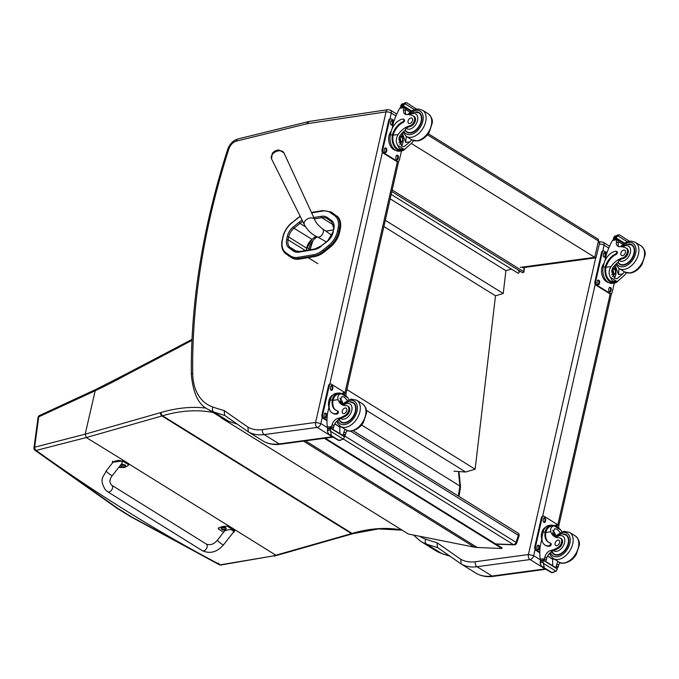 <?xml version="1.0" encoding="UTF-8"?>
<svg xmlns="http://www.w3.org/2000/svg" width="679" height="679" viewBox="0 0 679 679"><rect width="100%" height="100%" fill="white"/><g stroke="black" fill="none" stroke-linecap="round" stroke-linejoin="round"><path stroke-width="1.02" d="M107.333 491.494A3.853 2.495 -58.1 0 0 107.655 491.757A3.853 2.495 -58.1 0 0 111.806 489.805A3.853 2.495 -58.1 0 0 111.721 485.213L206.34 544.091A3.853 2.495 -58.1 0 1 206.424 548.683A3.853 2.495 -58.1 0 1 202.274 550.635C209.947 554.132 217.025 552.214 223.484 544.881A3.853 0.484 -141.9 0 1 220.157 542.886A3.853 0.484 -141.9 0 1 217.424 540.128L224.52 531.063C229.477 528.907 232.524 529.179 233.661 531.886L223.484 544.881M223.612 532.234L218.273 528.907A10.584 4.685 7.1 0 1 227.457 526.293L233.686 530.172L234.527 531.453L232.77 533.023M401.858 530.002A181.751 117.603 -58.2 0 0 352.112 533.439A102.673 66.432 121.8 0 1 351.476 533.626L275.861 555.21L227.601 525.156A10.584 4.685 -172.9 0 0 227.423 525.147L128.806 463.927M227.457 526.293L227.601 525.156M218.273 528.907L218.417 527.77M112.043 485.477A3.853 2.495 -58.1 0 0 111.721 485.213C109.192 482.625 109.378 479.442 112.264 475.673A3.853 0.484 38.1 0 1 110.015 474.485A3.853 0.484 38.1 0 1 106.747 471.752A3.853 0.484 38.1 0 1 106.204 470.92C103.632 477.048 98.676 478.5 105.466 489.975L107.655 491.757A3.853 2.495 -58.1 0 0 111.628 490.068A3.853 2.495 -58.1 0 0 112.043 485.477M112.536 462.84L112.434 462.289L122.466 460.965L128.687 464.835A10.584 4.685 7.1 0 1 125.437 466.889M122.407 467.424A10.584 4.685 7.1 0 1 119.504 467.449L118.969 467.118M112.264 475.673L122.441 462.679C121.303 459.972 118.256 459.7 113.3 461.864L106.204 470.92M128.687 464.835L128.832 463.698L86.318 437.556L85.189 434.161L95.187 390.748A588.515 380.8 -58.2 0 0 126.37 374.859L126.812 373.637L177.244 347.19A2.563 1.316 62.3 0 0 176.769 348.437A105.237 68.095 -58.2 0 0 178.271 347.631A637.411 412.45 121.8 0 1 191.936 340.4M221.21 528.024A2.529 1.12 7.1 0 1 221.193 527.812A2.529 1.12 7.1 0 1 223.832 527.014A2.529 1.12 7.1 0 1 226.2 528.432A2.529 1.12 7.1 0 1 226.132 528.635M221.787 529.281A2.436 1.078 7.1 0 1 221.396 528.966L221.396 528.966A2.436 1.078 7.1 0 1 223.747 527.693A2.436 1.078 7.1 0 1 225.717 529.501L226.149 528.856A2.529 1.12 -172.9 0 0 223.781 527.439A2.529 1.12 -172.9 0 0 221.142 528.237A2.529 1.12 -172.9 0 0 221.201 528.559M224.639 529.238A1.341 0.594 -172.9 0 0 224.435 529.111A3.285 1.995 127.1 0 1 223.9 529.433L223.204 529.34A3.285 1.91 -111.1 0 1 222.788 528.89A1.341 0.594 -172.9 0 0 222.551 528.958A3.285 2.147 79.7 0 0 222.933 529.416L222.882 529.722A3.285 1.986 126.8 0 1 222.423 529.688A1.341 0.594 -172.9 0 0 222.627 529.815A3.285 2.249 -63.6 0 0 223.111 529.866L223.807 529.959A3.285 2.164 79.4 0 0 224.274 530.036A1.341 0.594 -172.9 0 0 224.511 529.968A3.285 1.893 -110.8 0 1 224.078 529.883L224.138 529.578A3.285 2.232 -63.9 0 0 224.639 529.238L224.571 529.23A1.248 0.552 7.1 0 0 224.409 529.128M222.992 529.128L222.882 529.722M224.078 529.883L224.155 529.297M120.777 465.531A2.529 1.12 7.1 0 1 120.76 465.319A2.529 1.12 7.1 0 1 123.408 464.521A2.529 1.12 7.1 0 1 125.776 465.938A2.529 1.12 7.1 0 1 125.7 466.142M121.354 466.787A2.436 1.078 7.1 0 1 120.972 466.481L120.972 466.481A2.436 1.078 7.1 0 1 123.323 465.2A2.436 1.078 7.1 0 1 125.284 467.016L125.725 466.363A2.529 1.12 -172.9 0 0 123.349 464.945A2.529 1.12 -172.9 0 0 120.709 465.743A2.529 1.12 -172.9 0 0 120.769 466.066M124.206 466.753A1.341 0.594 -172.9 0 0 124.002 466.617A3.285 1.995 127.1 0 1 123.468 466.94L122.772 466.846A3.285 1.91 -111.1 0 1 122.356 466.405A1.341 0.594 -172.9 0 0 122.118 466.473A3.285 2.147 79.7 0 0 122.5 466.923L122.449 467.228A3.285 1.986 126.8 0 1 121.991 467.194A1.341 0.594 -172.9 0 0 122.203 467.322A3.285 2.249 -63.6 0 0 122.687 467.381L123.383 467.475A3.285 2.164 79.4 0 0 123.841 467.542A1.341 0.594 -172.9 0 0 124.087 467.475A3.285 1.893 -110.8 0 1 123.654 467.39L123.705 467.084A3.285 2.232 -63.9 0 0 124.206 466.753L124.138 466.736A1.248 0.552 7.1 0 0 123.977 466.634L124.155 466.753M122.559 466.634L122.449 467.228M123.654 467.39L123.722 466.804M39.654 415.463A2.563 1.723 66.7 0 0 39.577 415.489A2.563 1.723 66.7 0 0 38.728 416.838L95.459 390.654M458.979 496.451L460.523 487.004L459.929 486.045L458.291 496.026M273.187 555.94L220.369 564.826A2.563 1.528 85.1 0 0 220.998 564.987L273.187 555.94A647.062 417.712 121.7 0 0 275.861 555.21L276.854 555.397L353.105 533.626L378.449 528.924L402.095 530.146M218.63 563.086A2.563 1.613 -64.4 0 0 219.334 564.767A2.563 1.613 -64.4 0 0 219.342 564.767A2.563 1.613 -64.4 0 0 220.038 564.852L131.429 516.821A2200.155 1361.132 -106.2 0 1 117.306 508.053L36.097 450.44A2200.834 1361.548 73.8 0 0 220.369 564.826A515.819 400.669 61.8 0 1 220.038 564.852A2.563 1.528 85.3 0 0 220.658 565.013A2.563 1.528 85.3 0 0 220.828 564.987M38.049 417.534A2.563 1.18 7.7 0 1 38.049 417.509A2.563 1.18 7.7 0 1 38.049 417.5A2.563 1.18 7.7 0 1 38.728 416.838L34.646 447.215A2.563 1.884 77.1 0 0 35.868 450.491A2.563 1.698 128.3 0 1 34.909 450.245A2.563 1.698 128.3 0 1 34.901 450.245M85.206 434.153L34.646 447.215A2.563 1.18 -172.3 0 0 33.95 447.885A2.563 1.18 -172.3 0 0 33.95 447.894A2.563 2.563 0 0 0 34.909 450.245L116.474 507.892A2.563 1.664 122.2 0 1 116.474 507.892A2.563 1.664 122.2 0 1 116.44 507.867M34.867 447.164A2.563 1.884 76.9 0 0 36.097 450.44L86.318 437.556M95.187 390.748L96.927 388.948M361.525 424.961L459.929 486.045L458.546 472.533M350.517 431.089L518.391 535.315A2.563 0.679 18.5 0 1 519.036 536.054A2.563 2.563 0 0 0 517.95 533.057A2.563 1.664 121.8 0 1 518.391 535.315L516.04 542.36A2.563 1.664 121.8 0 1 513.46 544.634A2.563 1.833 92.2 0 0 514.147 544.855L514.147 544.855A2.563 2.563 0 0 0 516.677 543.098L516.677 543.098A2.563 0.679 -161.5 0 0 516.04 542.36L344.406 435.808M511.431 269.071L505.914 270.7L503.232 293.515L495.492 295.806L475.13 469.214L465.658 472.007L453.903 471.184M518.077 269.945L519.384 272.016L518.383 273.391L391.163 194.406M517.525 269.605L391.808 191.554L522.507 272.703L523.484 272.415A1.273 0.569 6.7 0 0 523.925 272.05A1.273 0.569 6.7 0 0 523.619 271.617L392.165 190.001M346.893 389.602L475.13 469.214M505.914 270.7L390.162 198.837M503.232 293.515L385.29 220.293M495.492 295.806L383.881 226.514M599.532 243.328L597.927 239.042A2.563 1.664 121.8 0 1 598.454 240.969L594.745 257.324L411.466 143.541M427.43 134.79L598.454 240.969L599.54 243.328L596.018 257.799L594.745 257.324L520.394 267.356M221.753 417.831L221.057 417.398M220.938 417.695L408.308 534L474.341 547.155L303.521 441.121M324.35 438.311L501.866 548.505L502.07 547.919L325.283 438.184M501.866 548.505L477.244 547.478A41.071 26.574 121.8 0 1 474.341 547.155M299.558 259.081L314.674 256.552L313.774 255.991L298.658 258.521L299.558 259.081A23.417 15.15 121.8 0 1 291.571 257.731L290.671 257.171A23.417 15.15 -58.2 0 0 298.658 258.521A0.925 0.611 80.5 0 1 298.234 257.316A22.492 14.556 121.8 0 1 290.069 255.686L285.698 252.571A17.357 11.229 121.8 0 1 282.413 240.222L282.999 237.387A17.365 11.237 121.8 0 1 291.783 223.018L297.75 218.205A22.492 14.556 121.8 0 1 300.245 216.414M339.712 231.836L340.289 229.001L339.398 228.441L338.813 231.284L339.712 231.836A18.282 11.832 121.8 0 1 330.469 246.969L329.57 246.409A18.282 11.832 -58.2 0 0 338.813 231.284L337.531 231.021A17.357 11.229 121.8 0 1 328.755 245.391L322.788 250.203A22.492 14.556 121.8 0 1 313.35 254.778L298.234 257.316M322.788 250.203L324.503 251.782L330.469 246.969M338.117 228.186L339.398 228.441A18.282 11.832 -58.2 0 0 335.961 215.455L331.649 212.357A0.925 0.704 125.7 0 0 330.537 212.756L334.857 215.854A17.357 11.229 121.8 0 1 338.117 228.186L337.531 231.021M336.86 216.015A18.282 11.832 121.8 0 1 340.289 229.001M334.857 215.854A0.925 0.704 125.7 0 1 335.961 215.455L331.649 212.357A23.426 15.159 -58.2 0 0 331.097 211.984L331.989 212.544A23.426 15.159 121.8 0 1 332.54 212.909M324.503 251.782A23.417 15.15 121.8 0 1 314.674 256.552M279.256 150.067A6.238 4.142 154.4 0 0 272.279 153.412L271.541 158.861A6.892 4.566 -25.6 0 1 275.759 151.723A6.892 4.566 -25.6 0 1 283.966 152.902L279.256 150.067A8.343 8.343 0 0 0 272.279 153.412M306.916 247.58L308.937 248.828A12.893 8.343 121.8 0 1 315.446 238.159L314.462 237.548M317.135 236.801L315.446 238.159M308.937 248.828L308.699 249.982M332.226 436.767L279.213 443.922A51.332 33.22 121.8 0 1 263.367 441.18L263.511 441.265M263.367 441.18L248.336 431.852A51.332 33.22 -58.2 0 0 264.19 434.585L317.237 427.43A3.853 2.495 -58.2 0 0 320.853 423.543L315.557 422.44A3.802 2.555 82.3 0 0 317.237 427.43L329.094 434.798M315.557 422.44L262.51 429.603A47.538 30.759 121.8 0 1 247.886 427.099L224.155 410.566L224.664 415.37L248.141 431.717M247.886 427.099L248.336 431.852M545.059 568.892L492.046 576.047A51.332 33.22 121.8 0 1 476.191 573.314L476.335 573.39M476.191 573.314L461.16 563.977A51.332 33.22 -58.2 0 0 477.014 566.719A3.802 2.555 -97.7 0 1 475.334 561.728A47.538 30.759 121.8 0 1 460.71 559.233L461.16 563.977M460.71 559.233L436.979 542.699L437.488 547.495L460.965 563.842M545.695 569.291L493.336 576.352A3.802 2.555 82.3 0 1 492.046 576.047L477.014 566.719L530.061 559.555A3.853 2.495 -58.2 0 0 533.677 555.677L528.432 554.522L475.334 561.728M347.563 406.008L348.429 406.543A5.661 3.658 121.8 0 1 349.507 411.135A5.661 3.658 121.8 0 1 345.806 415.981L344.94 415.438A5.661 3.658 121.8 0 0 348.641 410.591A5.661 3.658 121.8 0 0 347.563 406.008A5.661 3.658 121.8 0 0 346.129 405.635A17.892 11.577 121.8 0 1 341.605 404.455A17.892 11.577 121.8 0 1 338.04 399.651C337.302 396.4 338.388 394.423 341.299 393.718L345.569 395.594L348.004 397.886L341.299 393.718M348.004 397.886L348.913 399.642M342.581 404.964A17.892 11.577 121.8 0 1 339.899 400.805L341.91 396.536L344.423 397.173L347.241 400.338M335.833 410.209A14.548 9.413 121.8 0 1 333.024 400.33L333.211 399.532L332.506 399.099A11.645 7.834 -97.7 0 1 338.286 393.039L336.207 393.319A11.645 7.834 82.3 0 0 330.223 400.177L329.485 403.419A12.595 8.148 -58.2 0 0 332.082 412.874A12.595 8.148 -58.2 0 0 336.122 413.638A1.613 1.044 -58.2 0 0 337.522 412.374A1.613 1.044 -58.2 0 0 337.31 410.803A1.613 1.044 -58.2 0 0 337.123 410.719A14.548 9.413 -58.2 0 1 335.477 410.006A14.548 9.413 -58.2 0 1 332.32 399.889L330.223 400.177M332.506 399.099L332.32 399.889M338.286 393.039A11.645 7.834 -97.7 0 1 341.724 393.684M327.855 428.093L327.38 427.099A54.566 35.308 121.8 0 1 327.456 413.715L329.128 406.322M347.071 430.401A6.603 4.269 -58.2 0 0 345.823 433.151A36.377 23.536 -58.2 0 0 345.356 435.018A1.282 0.832 -96.2 0 1 345.339 435.078L343.404 435.791M345.339 435.078L343.472 433.923A1.214 0.781 121.8 0 1 342.352 435.146M340.578 440.348L338.651 440.476L343.319 439.152L330.605 431.25L330.249 428.907A4.32 2.801 121.8 0 1 330.537 428.203L344.499 436.869L330.537 428.203M330.495 427.778L327.456 428.61A4.32 2.801 121.8 0 1 327.431 429.289L327.422 431.683L329.179 434.857L331.276 434.577L330.537 435.434L329.179 434.857L338.651 440.476L330.537 435.434M330.605 431.25L331.276 434.577M340.204 440.399L338.651 440.476M333.211 399.532A10.567 7.104 -97.7 0 1 338.431 394.109L341.333 393.718M337.828 411.151A1.613 1.044 121.8 0 1 338.006 411.236A1.613 1.044 121.8 0 1 338.227 412.807A1.613 1.044 121.8 0 1 336.826 414.071A12.595 8.148 121.8 0 1 332.778 413.307L332.082 412.874M339.882 427.244L334.84 423.73M340.001 433.686A48.913 31.65 121.8 0 1 339.89 427.125L334.739 423.925M343.472 433.923A36.377 23.536 121.8 0 1 343.956 431.997A6.603 4.269 121.8 0 1 345.17 429.306M340.383 427.176A68.978 44.627 121.8 0 1 340.502 426.412M339.848 398.183A7.69 5.169 -97.7 0 1 342.819 403.538M344.499 436.869A4.32 2.801 121.8 0 0 344.211 437.582L343.319 439.152M330.571 427.889L344.457 436.453M344.94 415.438A28.297 18.308 121.8 0 1 337.836 418.425A6.603 4.269 121.8 0 0 332.133 424.655A36.377 23.536 121.8 0 0 331.666 426.514A1.282 0.891 -98.9 0 0 331.649 426.582L331.344 428.322M332.387 428.958A1.214 0.781 121.8 0 0 333.516 427.736A36.377 23.536 121.8 0 1 333.992 425.809A6.603 4.269 121.8 0 1 339.118 419.758L337.836 418.425M328.882 407.417A10.567 7.104 -97.7 0 1 332.786 395.119M326.981 420.683L323.043 418.239A2.563 1.723 -97.7 0 1 321.905 414.869L328.534 385.664A2.563 1.723 -97.7 0 1 329.85 384.153L330.605 384.051A2.563 1.723 -97.7 0 1 331.479 384.263L344.779 392.521A2.563 1.723 -97.7 0 1 345.925 395.832M326.989 420.123L323.798 418.137A2.563 1.723 -97.7 0 1 322.661 414.767L329.29 385.562A2.563 1.723 -97.7 0 1 330.605 384.051M342.267 393.727A1.765 1.188 -97.7 0 1 343.116 392.878A1.765 1.188 -97.7 0 1 344.55 394.966M330.308 387.862L330.571 386.699A1.765 1.188 -97.7 0 1 331.479 385.655A1.765 1.188 -97.7 0 1 332.854 388.116L332.591 389.279A1.765 1.188 -97.7 0 1 331.683 390.323A1.765 1.188 -97.7 0 1 330.308 387.862M324.078 415.319L324.341 414.148A1.765 1.188 -97.7 0 1 325.249 413.104A1.765 1.188 -97.7 0 1 326.633 415.565L326.361 416.736A1.765 1.188 -97.7 0 1 325.462 417.772A1.765 1.188 -97.7 0 1 324.078 415.319M342.751 393.022A1.765 1.188 -97.7 0 1 343.761 394.474M331.114 385.799A1.765 1.188 -97.7 0 1 332.107 388.218L331.836 389.381A1.765 1.188 -97.7 0 1 331.293 390.281M324.885 413.248A1.765 1.188 -97.7 0 1 325.878 415.667L325.614 416.838A1.765 1.188 -97.7 0 1 325.071 417.729M342.428 403.929A2.419 1.63 82.3 0 0 340.535 402.036A2.419 1.63 82.3 0 0 340.4 402.07M342.657 403.691A2.623 1.765 82.3 0 0 340.323 401.917M342.759 403.589A2.801 1.884 82.3 0 0 342.555 403.029A2.801 1.884 82.3 0 0 340.255 401.756M342.539 402.995A3.005 2.02 82.3 0 0 342.513 402.953A3.005 2.02 82.3 0 0 340.459 401.459A3.005 2.02 82.3 0 0 340.162 401.535M341.868 422.304A11.551 7.477 -58.2 0 0 342.292 422.805M354.311 403.445A11.551 7.477 -58.2 0 0 353.674 403.292M349.974 401.934A11.551 7.477 121.8 0 1 353.36 402.672A11.551 7.477 121.8 0 1 353.615 416.422A11.551 7.477 121.8 0 1 341.172 422.296A11.551 7.477 121.8 0 1 339.084 419.766M345.806 415.981A28.297 18.308 121.8 0 1 340.552 418.442L339.144 419.232M343.905 413.596A3.081 1.995 -58.2 0 0 346.579 411.177A3.081 1.995 -58.2 0 0 346.171 408.181A3.081 1.995 -58.2 0 0 342.853 409.743A3.081 1.995 -58.2 0 0 342.92 413.409A3.081 1.995 -58.2 0 0 343.905 413.596M413.672 140.68A17.892 11.577 -58.2 0 0 411.873 142.972L404.344 149.473L401.399 149.872A10.567 7.104 -97.7 0 1 392.988 135.978L393.166 135.155A14.548 9.413 121.8 0 1 403.343 122.305A1.613 1.044 121.8 0 0 404.455 120.93A1.613 1.044 121.8 0 0 404.158 119.58L403.462 119.148A1.613 1.044 -58.2 0 0 402.944 119.046A12.595 8.148 -58.2 0 0 391.104 131.76L390.366 135.002A11.645 7.834 82.3 0 0 399.473 151.222L401.544 150.942A11.645 7.834 -97.7 0 1 392.284 135.545L392.988 135.978M397.639 145.314L404.344 149.473L399.591 148.777L397.639 145.314C395.696 141.775 395.874 138.16 398.183 134.476A17.892 11.577 121.8 0 1 409.59 125.861L410.456 126.396A5.661 3.658 121.8 0 0 415.064 121.787A5.661 3.658 121.8 0 0 414.207 116.516L413.341 115.982A5.661 3.658 121.8 0 1 414.198 121.244A5.661 3.658 121.8 0 1 409.59 125.861M409.827 114.785A8.623 5.576 121.8 0 1 417.789 118.596A8.623 5.576 121.8 0 1 409.445 129.171A8.623 5.576 121.8 0 1 406.127 128.229L405.21 130.173A17.892 11.577 -58.2 0 0 400.05 135.63L401.391 146.002L404.107 146.605L410.006 141.818A17.892 11.577 -58.2 0 1 411.652 139.713M404.684 149.414A11.645 7.834 -97.7 0 1 401.544 150.942M403.462 119.148A1.613 1.044 -58.2 0 1 403.759 120.497A1.613 1.044 -58.2 0 1 402.647 121.872A14.548 9.413 -58.2 0 0 392.47 134.722L392.284 135.545M392.08 128.772L393.514 122.475A54.566 35.308 121.8 0 1 399.693 108.267L400.907 107.435L404.192 106.985M413.341 115.982A5.661 3.658 121.8 0 0 412.908 115.77A28.297 18.308 121.8 0 0 406.755 114.573A6.603 4.269 121.8 0 1 405.04 114.14A6.603 4.269 121.8 0 1 403.606 109.531A36.377 23.536 121.8 0 1 403.98 107.681A1.282 0.891 -99.2 0 1 403.997 107.621L404.192 107.155L403.997 107.621L405.855 108.776A1.214 0.781 -58.2 0 0 405.609 107.868L404.2 106.993M416.609 109.132L406.577 102.648M401.442 107.358L400.542 106.408A4.32 2.801 -58.2 0 0 400.831 105.703L401.713 104.125L406.56 102.648L404.896 103.7L414.521 109.675M405.855 108.776A36.377 23.536 -58.2 0 0 405.473 110.685A6.603 4.269 -58.2 0 0 406.084 114.53M406.314 136.403A68.978 44.627 -58.2 0 0 405.694 142.403L410.006 141.818M402.197 132.957L405.694 142.403M401.145 134.17A7.69 5.169 -97.7 0 1 401.357 145.977M399.923 135.808A5.135 3.454 -97.7 0 1 400.313 136.326M401.119 142.284A5.135 3.454 -97.7 0 1 399.702 144.338M405.694 109.54L410.031 112.239M400.831 105.703L403.64 105.321L404.896 103.7M403.64 105.321A4.32 2.801 -58.2 0 0 403.615 105.992L411.729 111.033M400.576 106.832L403.615 105.992M395.696 150.398A10.567 7.104 -97.7 0 1 388.991 135.715A10.567 7.104 -97.7 0 1 391.24 131.208M401.467 150.95L399.43 159.921A2.563 1.723 -97.7 0 1 398.115 161.432L397.359 161.534A2.563 1.723 -97.7 0 1 396.485 161.322L383.185 153.064A2.563 1.723 -97.7 0 1 382.056 149.694L388.677 120.497A2.563 1.723 -97.7 0 1 390.001 118.986L390.748 118.884A2.563 1.723 -97.7 0 1 391.622 119.088L394.126 120.641M398.115 161.432A2.563 1.723 -97.7 0 1 397.24 161.22L383.941 152.962A2.563 1.723 -97.7 0 1 382.803 149.592L389.432 120.395A2.563 1.723 -97.7 0 1 390.748 118.884M386.775 150.39L386.512 151.561A1.765 1.188 -97.7 0 1 385.604 152.605A1.765 1.188 -97.7 0 1 384.221 150.144L384.492 148.973A1.765 1.188 -97.7 0 1 385.392 147.937A1.765 1.188 -97.7 0 1 386.775 150.39L386.02 150.492L385.757 151.663A1.765 1.188 -97.7 0 1 385.214 152.563M398.412 157.621L398.149 158.784A1.765 1.188 -97.7 0 1 397.24 159.828A1.765 1.188 -97.7 0 1 395.865 157.367L396.129 156.204A1.765 1.188 -97.7 0 1 397.037 155.16A1.765 1.188 -97.7 0 1 398.412 157.621L397.665 157.723L397.393 158.886A1.765 1.188 -97.7 0 1 396.85 159.786M393.005 122.941L392.734 124.113A1.765 1.188 -97.7 0 1 391.834 125.148A1.765 1.188 -97.7 0 1 390.45 122.687L390.714 121.524A1.765 1.188 -97.7 0 1 391.622 120.48A1.765 1.188 -97.7 0 1 393.005 122.941L392.25 123.043L391.987 124.215A1.765 1.188 -97.7 0 1 391.443 125.106M385.035 148.081A1.765 1.188 -97.7 0 1 386.02 150.492M396.672 155.304A1.765 1.188 -97.7 0 1 397.665 157.723M391.257 120.624A1.765 1.188 -97.7 0 1 392.25 123.043M400.126 141.156A2.419 1.63 82.3 0 0 400.347 140.545A2.419 1.63 82.3 0 0 399.659 137.684M399.693 140.502A2.419 1.63 82.3 0 0 401.331 141.665A2.419 1.63 82.3 0 0 402.579 140.239A2.419 1.63 82.3 0 0 400.686 136.869A2.419 1.63 82.3 0 0 399.413 138.423M402.859 140.307A2.623 1.765 82.3 0 0 401.628 136.819A2.623 1.765 82.3 0 0 399.422 138.38A2.623 1.765 82.3 0 0 399.71 140.545A2.623 1.765 82.3 0 0 401.442 141.86A2.623 1.765 82.3 0 0 402.859 140.307M402.97 140.375A2.801 1.884 82.3 0 0 403.012 140.18A2.801 1.884 82.3 0 0 402.698 137.862A2.801 1.884 82.3 0 0 399.736 137.175A2.801 1.884 82.3 0 0 400.211 141.504A2.801 1.884 82.3 0 0 402.97 140.375M402.681 137.82A3.005 2.02 82.3 0 0 402.664 137.778A3.005 2.02 82.3 0 0 400.61 136.284A3.005 2.02 82.3 0 0 399.006 139.535A3.005 2.02 82.3 0 0 401.408 142.25A3.005 2.02 82.3 0 0 402.953 140.477A3.005 2.02 82.3 0 0 402.995 140.264A3.005 2.02 82.3 0 0 403.003 140.222M408.079 132.778A11.551 7.477 121.8 0 1 407.655 132.278M419.461 113.257A11.551 7.477 121.8 0 1 420.097 113.418M405.108 130.249A11.551 7.477 -58.2 0 0 406.959 132.269A11.551 7.477 -58.2 0 0 410.659 132.965A11.551 7.477 -58.2 0 0 420.683 123.892A11.551 7.477 -58.2 0 0 419.138 112.638A11.551 7.477 -58.2 0 0 415.76 111.899M414.207 116.516A5.661 3.658 121.8 0 0 413.774 116.304L414.589 116.813M406.127 128.229A17.892 11.577 121.8 0 1 410.456 126.396M410.965 117.959A3.081 1.995 -58.2 0 0 408.291 120.378A3.081 1.995 -58.2 0 0 408.699 123.383A3.081 1.995 -58.2 0 0 412.017 121.813A3.081 1.995 -58.2 0 0 411.949 118.146A3.081 1.995 -58.2 0 0 410.965 117.959M560.387 538.133L561.253 538.676A5.661 3.658 121.8 0 1 562.331 543.259A5.661 3.658 121.8 0 1 558.63 548.106L557.765 547.571A5.661 3.658 121.8 0 0 561.465 542.725A5.661 3.658 121.8 0 0 560.387 538.133A5.661 3.658 121.8 0 0 558.953 537.768A17.892 11.577 121.8 0 1 554.429 536.588A17.892 11.577 121.8 0 1 550.864 531.776C550.126 528.525 551.212 526.548 554.123 525.852L558.393 527.727L560.829 530.019L554.123 525.852M560.829 530.019L561.745 531.767M555.405 537.097A17.892 11.577 121.8 0 1 552.723 532.93L554.735 528.669L557.247 529.306L560.065 532.472M548.666 542.343A14.548 9.413 121.8 0 1 545.848 532.455L546.035 531.665L545.33 531.233A11.645 7.834 -97.7 0 1 551.11 525.164L549.031 525.444A11.645 7.834 82.3 0 0 543.047 532.302L542.317 535.544A12.595 8.148 -58.2 0 0 544.906 544.999A12.595 8.148 -58.2 0 0 548.955 545.763A1.613 1.044 -58.2 0 0 550.346 544.499A1.613 1.044 -58.2 0 0 550.134 542.928A1.613 1.044 -58.2 0 0 549.956 542.852A14.548 9.413 -58.2 0 1 548.309 542.139A14.548 9.413 -58.2 0 1 545.144 532.022L543.047 532.302M545.33 531.233L545.144 532.022M551.11 525.164A11.645 7.834 -97.7 0 1 554.548 525.809M540.688 560.226L540.204 559.224A54.566 35.308 121.8 0 1 540.28 545.84L541.952 538.447M559.895 562.535A6.603 4.269 -58.2 0 0 558.647 565.284A36.377 23.536 -58.2 0 0 558.18 567.143A1.282 0.832 -96.2 0 1 558.163 567.211L556.228 567.924M558.163 567.211L556.305 566.057A1.214 0.781 121.8 0 1 555.176 567.271M553.402 572.473L551.484 572.601L556.152 571.277L543.429 563.383L543.073 561.041A4.32 2.801 121.8 0 1 543.361 560.328L557.323 569.002L543.361 560.328M543.319 559.912L540.28 560.744A4.32 2.801 121.8 0 1 540.255 561.414L540.246 563.808L542.003 566.982L544.1 566.702L543.777 567.508L542.003 566.982L551.484 572.601L543.361 567.559M543.429 563.383L544.1 566.702M553.037 572.524L551.484 572.601M546.035 531.665A10.567 7.104 -97.7 0 1 551.255 526.233L554.157 525.843M550.652 543.285A1.613 1.044 121.8 0 1 550.83 543.361A1.613 1.044 121.8 0 1 551.051 544.931A1.613 1.044 121.8 0 1 549.65 546.196A12.595 8.148 121.8 0 1 545.602 545.432L544.906 544.999M552.706 559.369L547.664 555.863M552.825 565.811A48.913 31.65 121.8 0 1 552.714 559.25L547.563 556.05M556.305 566.057A36.377 23.536 121.8 0 1 556.78 564.13A6.603 4.269 121.8 0 1 557.994 561.44M553.215 559.301A68.978 44.627 121.8 0 1 553.326 558.537M552.672 530.307A7.69 5.169 -97.7 0 1 555.643 535.663M557.323 569.002A4.32 2.801 121.8 0 0 557.035 569.706L556.152 571.277M543.395 560.014L557.281 568.578M557.765 547.571A28.297 18.308 121.8 0 1 550.669 550.55A6.603 4.269 121.8 0 0 544.957 556.788A36.377 23.536 121.8 0 0 544.49 558.647A1.282 0.891 -98.9 0 0 544.482 558.715L544.168 560.447M545.22 561.092A1.214 0.781 121.8 0 0 546.34 559.869A36.377 23.536 121.8 0 1 546.824 557.943A6.603 4.269 121.8 0 1 551.942 551.883L550.669 550.55M541.706 539.542A10.567 7.104 -97.7 0 1 545.61 527.252M539.805 552.816L535.867 550.363A2.563 1.723 -97.7 0 1 534.738 547.002L541.358 517.797A2.563 1.723 -97.7 0 1 542.674 516.286L543.429 516.184A2.563 1.723 -97.7 0 1 544.303 516.388L557.603 524.646A2.563 1.723 -97.7 0 1 558.749 527.956M539.813 552.248L536.622 550.262A2.563 1.723 -97.7 0 1 535.485 546.901L542.114 517.695A2.563 1.723 -97.7 0 1 543.429 516.184M555.091 525.852A1.765 1.188 -97.7 0 1 555.94 525.011A1.765 1.188 -97.7 0 1 557.374 527.091M543.132 519.995L543.395 518.824A1.765 1.188 -97.7 0 1 544.303 517.788A1.765 1.188 -97.7 0 1 545.678 520.241L545.415 521.413A1.765 1.188 -97.7 0 1 544.507 522.448A1.765 1.188 -97.7 0 1 543.132 519.995M536.902 547.444L537.165 546.272A1.765 1.188 -97.7 0 1 538.074 545.237A1.765 1.188 -97.7 0 1 539.457 547.698L539.194 548.861A1.765 1.188 -97.7 0 1 538.286 549.905A1.765 1.188 -97.7 0 1 536.902 547.444M555.575 525.156A1.765 1.188 -97.7 0 1 556.585 526.607M543.938 517.924A1.765 1.188 -97.7 0 1 544.931 520.343L544.668 521.514A1.765 1.188 -97.7 0 1 544.125 522.406M537.709 545.381A1.765 1.188 -97.7 0 1 538.702 547.8L538.439 548.963A1.765 1.188 -97.7 0 1 537.895 549.863M555.252 536.062A2.419 1.63 82.3 0 0 553.368 534.169A2.419 1.63 82.3 0 0 553.224 534.195M555.49 535.816A2.623 1.765 82.3 0 0 553.156 534.042M555.583 535.723A2.801 1.884 82.3 0 0 555.38 535.162A2.801 1.884 82.3 0 0 553.079 533.881M555.363 535.12A3.005 2.02 82.3 0 0 555.346 535.077A3.005 2.02 82.3 0 0 553.283 533.592A3.005 2.02 82.3 0 0 552.986 533.66M554.692 554.437A11.551 7.477 -58.2 0 0 555.116 554.938M567.143 535.578A11.551 7.477 -58.2 0 0 566.498 535.417M562.806 534.059A11.551 7.477 121.8 0 1 566.184 534.797A11.551 7.477 121.8 0 1 566.439 548.556A11.551 7.477 121.8 0 1 553.996 554.42A11.551 7.477 121.8 0 1 551.908 551.9M558.63 548.106A28.297 18.308 121.8 0 1 553.377 550.567L551.968 551.365M556.738 545.729A3.081 1.995 -58.2 0 0 559.403 543.31A3.081 1.995 -58.2 0 0 558.995 540.306A3.081 1.995 -58.2 0 0 555.677 541.867A3.081 1.995 -58.2 0 0 555.745 545.543A3.081 1.995 -58.2 0 0 556.738 545.729M626.505 272.805A17.892 11.577 -58.2 0 0 624.697 275.105L617.177 281.607L614.232 282.006A10.567 7.104 -97.7 0 1 605.812 268.112L605.991 267.28A14.548 9.413 121.8 0 1 616.167 254.43A1.613 1.044 121.8 0 0 617.279 253.055A1.613 1.044 121.8 0 0 616.982 251.705L616.286 251.272A1.613 1.044 -58.2 0 0 615.768 251.179A12.595 8.148 -58.2 0 0 603.928 263.885L603.198 267.136A11.645 7.834 82.3 0 0 612.297 283.355L614.376 283.075A11.645 7.834 -97.7 0 1 605.108 267.67L605.812 268.112M610.463 277.439L617.177 281.607L612.416 280.911L610.463 277.439C608.52 273.9 608.698 270.284 611.007 266.601A17.892 11.577 121.8 0 1 622.414 257.986L623.28 258.521A5.661 3.658 121.8 0 0 627.888 253.912A5.661 3.658 121.8 0 0 627.031 248.641L626.174 248.107A5.661 3.658 121.8 0 1 627.023 253.377A5.661 3.658 121.8 0 1 622.414 257.986M622.66 246.918A8.623 5.576 121.8 0 1 630.621 250.721A8.623 5.576 121.8 0 1 622.27 261.296A8.623 5.576 121.8 0 1 618.959 260.363L618.034 262.298A17.892 11.577 -58.2 0 0 612.874 267.764L614.215 278.127L616.939 278.738L622.838 273.943A17.892 11.577 -58.2 0 1 624.476 271.838M617.508 281.547A11.645 7.834 -97.7 0 1 614.376 283.075M616.286 251.272A1.613 1.044 -58.2 0 1 616.583 252.622A1.613 1.044 -58.2 0 1 615.471 253.997A14.548 9.413 -58.2 0 0 605.295 266.847L605.108 267.67M604.904 260.906L606.339 254.6A54.566 35.308 121.8 0 1 612.526 240.391L613.74 239.56L617.024 239.118L618.433 239.993A1.214 0.781 -58.2 0 1 618.688 240.901A36.377 23.536 -58.2 0 0 618.297 242.819A6.603 4.269 -58.2 0 0 618.909 246.655M626.174 248.107A5.661 3.658 121.8 0 0 625.732 247.894A28.297 18.308 121.8 0 0 619.587 246.698A6.603 4.269 121.8 0 1 617.865 246.265A6.603 4.269 121.8 0 1 616.43 241.665A36.377 23.536 121.8 0 1 616.804 239.814A1.282 0.891 -99.2 0 1 616.821 239.746L617.016 239.28L616.821 239.746L618.688 240.901M629.433 241.257L619.401 234.773M614.266 239.492L613.366 238.541A4.32 2.801 -58.2 0 0 613.655 237.828L614.546 236.258L619.384 234.781L617.72 235.825L627.345 241.8M619.138 268.528A68.978 44.627 -58.2 0 0 618.518 274.528L622.838 273.943M615.021 265.082L618.518 274.528M613.969 266.304A7.69 5.169 -97.7 0 1 614.181 278.11M612.747 267.942A5.135 3.454 -97.7 0 1 613.137 268.46M613.943 274.418A5.135 3.454 -97.7 0 1 612.534 276.472M618.518 241.673L622.864 244.364M613.655 237.828L616.464 237.446L617.72 235.825M616.464 237.446A4.32 2.801 -58.2 0 0 616.439 238.125L624.553 243.158M613.409 238.957L616.439 238.125M608.52 282.523A10.567 7.104 -97.7 0 1 601.815 267.849A10.567 7.104 -97.7 0 1 604.064 263.333M614.291 283.084L612.263 292.046A2.563 1.723 -97.7 0 1 610.939 293.557L610.183 293.659A2.563 1.723 -97.7 0 1 609.318 293.455L596.009 285.197A2.563 1.723 -97.7 0 1 594.88 281.827L601.501 252.622A2.563 1.723 -97.7 0 1 602.825 251.111L603.58 251.009A2.563 1.723 -97.7 0 1 604.446 251.213L606.95 252.775M610.939 293.557A2.563 1.723 -97.7 0 1 610.065 293.353L596.765 285.095A2.563 1.723 -97.7 0 1 595.636 281.726L602.256 252.52A2.563 1.723 -97.7 0 1 603.58 251.009M599.599 282.523L599.336 283.695A1.765 1.188 -97.7 0 1 598.428 284.73A1.765 1.188 -97.7 0 1 597.053 282.269L597.316 281.106A1.765 1.188 -97.7 0 1 598.224 280.062A1.765 1.188 -97.7 0 1 599.599 282.523L598.844 282.625L598.581 283.788A1.765 1.188 -97.7 0 1 598.038 284.688M611.244 289.746L610.973 290.918A1.765 1.188 -97.7 0 1 610.065 291.953A1.765 1.188 -97.7 0 1 608.69 289.5L608.953 288.329A1.765 1.188 -97.7 0 1 609.861 287.293A1.765 1.188 -97.7 0 1 611.244 289.746L610.489 289.848L610.226 291.019A1.765 1.188 -97.7 0 1 609.683 291.911M605.829 255.066L605.566 256.238A1.765 1.188 -97.7 0 1 604.658 257.282A1.765 1.188 -97.7 0 1 603.275 254.82L603.538 253.649A1.765 1.188 -97.7 0 1 604.446 252.613A1.765 1.188 -97.7 0 1 605.829 255.066L605.074 255.168L604.811 256.339A1.765 1.188 -97.7 0 1 604.268 257.239M597.86 280.206A1.765 1.188 -97.7 0 1 598.844 282.625M609.496 287.429A1.765 1.188 -97.7 0 1 610.489 289.848M604.081 252.758A1.765 1.188 -97.7 0 1 605.074 255.168M612.95 273.281A2.419 1.63 82.3 0 0 613.171 272.669A2.419 1.63 82.3 0 0 612.483 269.809M612.517 272.635A2.419 1.63 82.3 0 0 614.156 273.798A2.419 1.63 82.3 0 0 615.403 272.372A2.419 1.63 82.3 0 0 613.51 268.994A2.419 1.63 82.3 0 0 612.237 270.548M615.683 272.432A2.623 1.765 82.3 0 0 614.461 268.952A2.623 1.765 82.3 0 0 612.246 270.505A2.623 1.765 82.3 0 0 612.534 272.678A2.623 1.765 82.3 0 0 614.266 273.985A2.623 1.765 82.3 0 0 615.683 272.432M615.802 272.508A2.801 1.884 82.3 0 0 615.836 272.304A2.801 1.884 82.3 0 0 615.522 269.987A2.801 1.884 82.3 0 0 612.56 269.3A2.801 1.884 82.3 0 0 613.035 273.637A2.801 1.884 82.3 0 0 615.802 272.508M615.505 269.945A3.005 2.02 82.3 0 0 615.488 269.911A3.005 2.02 82.3 0 0 613.434 268.417A3.005 2.02 82.3 0 0 611.83 271.668A3.005 2.02 82.3 0 0 614.24 274.375A3.005 2.02 82.3 0 0 615.785 272.602A3.005 2.02 82.3 0 0 615.828 272.389A3.005 2.02 82.3 0 0 615.828 272.347M620.903 264.903A11.551 7.477 121.8 0 1 620.479 264.403M632.285 245.391A11.551 7.477 121.8 0 1 632.921 245.543M617.932 262.374A11.551 7.477 -58.2 0 0 619.783 264.394A11.551 7.477 -58.2 0 0 623.492 265.09A11.551 7.477 -58.2 0 0 633.515 256.025A11.551 7.477 -58.2 0 0 631.962 244.771A11.551 7.477 -58.2 0 0 628.584 244.033M627.031 248.641A5.661 3.658 121.8 0 0 626.598 248.429L627.421 248.938M618.959 260.363A17.892 11.577 121.8 0 1 623.28 258.521M623.789 250.084A3.081 1.995 -58.2 0 0 621.115 252.503A3.081 1.995 -58.2 0 0 621.531 255.508A3.081 1.995 -58.2 0 0 624.85 253.946A3.081 1.995 -58.2 0 0 624.782 250.271A3.081 1.995 -58.2 0 0 623.789 250.084M233.686 530.172L233.831 529.026M122.466 460.965L122.61 459.819M226.005 529.153A2.529 1.12 -172.9 0 0 226.149 528.856L226.2 528.432M223.807 529.959L223.917 529.425M125.581 466.668A2.529 1.12 -172.9 0 0 125.725 466.363L125.776 465.938M123.383 467.475L123.485 466.931M122.687 467.381L122.721 466.796M38.881 416.77A2.563 1.714 -113.5 0 1 39.721 415.429A2.563 1.714 -113.5 0 1 39.73 415.421A2.563 1.714 -113.5 0 1 39.755 415.412M86.318 437.548L161.925 415.964A102.673 66.432 -58.2 0 0 162.561 415.777L352.112 533.439A2.563 1.587 73.6 0 0 353.105 533.626M213.164 412.501A181.751 117.603 121.8 0 0 162.561 415.777A2.563 1.587 -106.4 0 1 161.161 412.467A100.102 64.777 121.8 0 1 160.55 412.645A2.563 1.596 -105.9 0 0 161.925 415.964L351.476 533.626A2.563 1.596 74.1 0 0 352.469 533.813M220.998 564.987A2.563 1.528 85.1 0 0 221.006 564.987L220.658 565.013A2.563 2.563 0 0 1 219.342 564.767M131.429 516.821A2.563 1.664 121.4 0 1 130.614 516.668A2.563 1.664 121.4 0 1 130.614 516.66A2.563 1.664 121.4 0 1 130.572 516.643M117.306 508.053A2.563 1.664 122.2 0 1 116.482 507.892L130.614 516.66L219.334 564.767M160.55 412.645L85.189 434.161M206.255 408.138A184.323 119.266 -58.2 0 0 161.161 412.467M177.244 347.19L178.704 346.409A2.563 1.29 61.4 0 0 178.271 347.631M126.37 374.859L176.769 348.437M343.396 439.058L513.46 544.634L495.653 543.938M465.658 472.007L366.337 410.345M477.244 547.478L305.474 440.858M321.26 216.312A1.027 0.679 80.5 0 0 321.736 217.653A15.719 10.177 121.8 0 1 327.1 218.562L327.1 218.562A15.719 10.177 121.8 0 1 327.388 218.748A1.027 0.781 -54.5 0 1 327.346 217.518A16.746 10.839 -58.2 0 0 321.26 216.312L313.8 217.56M331.725 221.838L327.448 218.791A1.027 0.781 -54.5 0 1 327.414 218.774L327.1 218.562M327.414 218.774L331.759 221.863A1.027 0.781 -54.5 0 1 331.683 220.616L327.346 217.518M314.402 218.884L321.736 217.653L333.627 225.038M331.759 221.863L333.881 228.874A11.611 7.511 -58.2 0 0 331.683 220.616M302.138 220.225A16.737 10.83 -58.2 0 0 299.083 222.254L299.982 223.391A15.719 10.168 121.8 0 1 302.792 221.524M333.542 229.078L332.956 231.921L333.881 228.874M299.083 222.254L293.116 227.075L294.015 228.212L299.982 223.391L305.482 226.803M332.956 231.921L327.431 241.317A11.611 7.511 -58.2 0 0 333.296 231.709M293.116 227.075A11.611 7.511 -58.2 0 0 287.242 236.682L288.668 236.971A10.584 6.849 121.8 0 1 294.015 228.212L311.975 239.356A10.584 6.849 -58.2 0 0 306.628 248.115L306.153 250.415M327.456 240.935L321.49 245.747L327.431 241.317M287.242 236.682L286.657 239.517L288.083 239.806L288.668 236.971L306.747 248.285L311.975 239.356L315.956 236.148M315.294 249.023A1.027 0.679 80.5 0 0 314.436 249.541A16.746 10.83 -58.2 0 0 321.464 246.137M286.657 239.517A11.611 7.511 -58.2 0 0 288.855 247.776A1.027 0.781 -54.5 0 1 290.086 247.334A10.584 6.849 121.8 0 1 288.083 239.806L305.372 250.543M300.059 251.578A1.027 0.679 80.5 0 0 299.201 252.096L314.436 249.541M288.855 247.776L293.252 250.907A1.027 0.781 -54.5 0 1 294.482 250.466L290.086 247.334L296.723 251.459M321.49 245.747L314.937 248.938L299.694 251.493L294.822 250.687A15.362 9.939 121.8 0 1 294.482 250.466L295.153 250.882M293.252 250.907A16.389 10.601 -58.2 0 0 299.201 252.096M311.644 212.892L322.347 211.101A22.5 14.556 121.8 0 1 330.537 212.756M333.381 229.858L325.818 231.123M322.347 211.101A0.925 0.611 -99.5 0 1 322.788 210.566L311.44 212.459M300.11 216.16L297.75 218.205M306.568 248.387L306.314 250.381M312.179 239.186L316.1 236.224M328.755 245.391L329.57 246.409L323.603 251.23A23.417 15.15 -58.2 0 1 313.774 255.991A0.925 0.611 80.5 0 1 313.35 254.778M290.069 255.686A0.925 0.704 125.5 0 0 290.154 256.832A23.417 15.15 -58.2 0 0 290.671 257.171L285.757 253.7A0.925 0.704 125.5 0 0 285.791 253.717L290.103 256.789M285.698 252.571A0.925 0.704 125.5 0 0 285.757 253.7C282.192 250.84 280.979 246.418 282.108 240.408L282.413 240.222M297.767 217.857L291.783 223.018M282.999 237.387L282.108 240.408M317.823 263.656L308.139 257.638M304.489 221.889A5.771 3.828 154.4 0 0 304.37 224.69L304.37 224.69C307.485 230.385 311.788 234.45 317.297 236.886L317.297 236.886A4.812 3.115 121.8 0 0 319.495 236.929A4.812 3.115 121.8 0 0 323.068 232.965A4.812 3.115 121.8 0 0 322.372 228.713L322.364 228.713A4.812 3.115 121.8 0 1 322.372 228.713C318.035 225.275 315.506 222.262 314.784 219.69A5.771 3.828 154.4 0 0 314.784 219.69A5.771 3.828 154.4 0 0 309.785 218.061A5.771 3.828 154.4 0 0 304.489 221.889M314.793 219.724A5.771 3.828 154.4 0 0 314.784 219.699L283.966 152.902M262.51 429.603A3.802 2.555 82.3 0 0 264.19 434.585L279.213 443.922A3.802 2.555 82.3 0 0 280.512 444.227C274.197 445.076 268.502 444.074 263.427 441.223M236.971 423.934A515.599 333.618 121.8 0 1 228.738 421.311A3.802 2.869 108.8 0 0 229.188 421.523L237.166 424.078M224.155 410.566A511.805 331.157 121.8 0 1 212.917 407.061A3.802 2.869 108.8 0 0 213.707 411.975L228.738 421.311A66.737 43.184 121.8 0 1 222.924 418.561L207.893 409.233A66.737 43.184 -58.2 0 0 213.707 411.975A515.599 333.618 -58.2 0 0 224.749 415.429M397.427 161.526L345 392.683M212.917 407.061A62.935 40.723 121.8 0 1 192.692 373.238A3.802 2.037 179.3 0 0 191.351 374.808C193.125 393.43 198.633 404.905 207.893 409.233M192.692 373.238A613.519 396.969 121.8 0 1 228.806 149.108A3.802 1.044 -162.2 0 0 227.643 149.473C202.724 227.516 190.629 302.63 191.351 374.808M228.806 149.108A9.039 5.848 121.8 0 1 236.385 141.113A3.802 2.419 -103.8 0 1 237.939 138.949C233.007 140.528 229.578 144.033 227.643 149.473M236.385 141.113L307.12 123.722A3.802 2.419 -103.8 0 1 308.673 121.558L237.939 138.949M307.12 123.722A9.039 5.848 121.8 0 1 307.672 123.612A3.802 2.538 -98.5 0 1 309.573 121.38L308.673 121.558M307.672 123.612L385.995 111.882A3.802 2.538 -98.5 0 1 387.896 109.65L390.476 110.185A3.853 2.495 -58.2 0 1 391.274 113.079L395.933 115.973M385.995 111.882L386.02 111.925A3.802 1.366 12.8 0 1 391.274 113.079L389.933 118.995M327.567 427.719L320.853 423.543L322.253 417.364M329.782 384.17L382.396 152.189M386.02 111.925L315.608 422.389M449.795 556.067A515.599 333.618 121.8 0 1 441.562 553.436A3.802 2.869 108.8 0 0 442.012 553.648L449.99 556.203M436.979 542.699A511.805 331.157 121.8 0 1 425.741 539.194A3.802 2.869 -71.2 0 0 426.531 544.108L441.562 553.436A66.737 43.184 121.8 0 1 435.748 550.694L420.717 541.358A66.737 43.184 -58.2 0 0 426.531 544.108A515.599 333.618 -58.2 0 0 437.573 547.554M610.26 293.651L557.824 524.808M541.927 566.923L530.061 559.555A3.802 2.555 -97.7 0 1 528.381 554.573M540.391 559.844L533.677 555.677L535.077 549.489M542.606 516.295L595.228 284.314M602.757 251.12L604.098 245.204A3.802 1.366 -167.2 0 0 599.379 244.007M595.721 257.842L528.432 554.522M608.766 248.098L604.098 245.204A3.853 2.495 -58.2 0 0 603.3 242.318L600.72 241.783A3.802 2.538 81.5 0 0 599.659 242.344M425.741 539.194A62.935 40.723 121.8 0 1 419.766 536.291M327.388 430.69L330.232 430.308M339.067 440.416L330.953 435.375M336.826 414.071L336.122 413.638M327.431 429.289L330.249 428.907M345.823 433.151L343.956 431.997M333.992 425.809L332.133 424.655M333.516 427.736L331.649 426.582M327.38 427.099L331.666 426.514M333.024 400.33L338.04 399.651M329.29 385.562L328.534 385.664M332.591 389.279L331.836 389.381M332.854 388.116L332.107 388.218M326.361 416.736L325.614 416.838M326.633 415.565L325.878 415.667M322.661 414.767L321.905 414.869M323.798 418.137L323.043 418.239M342.352 404.76A13.351 8.64 121.8 0 1 350.016 400.33A13.351 8.64 121.8 0 1 354.667 416.923A13.351 8.64 121.8 0 1 337.667 420.522M346.12 429.9C347.453 432.43 358.41 431.505 363.486 422.194L366.439 413.18C367.076 409.827 365.718 406.679 362.374 403.733A15.405 9.964 121.8 0 1 362.713 422.075A15.405 9.964 121.8 0 1 346.12 429.9L340.468 426.395A15.405 9.964 121.8 0 0 357.061 418.561A15.405 9.964 121.8 0 0 356.721 400.228L351.077 399.125L341.978 404.404M343.43 405.278A8.623 5.576 121.8 0 1 352.011 408.266A8.623 5.576 121.8 0 1 343.659 419.198A8.623 5.576 121.8 0 1 340.552 418.442M354.735 403.954L353.004 402.876A11.195 7.24 121.8 0 1 354.506 413.783A11.195 7.24 121.8 0 1 344.796 422.567A11.195 7.24 121.8 0 1 341.197 421.888L342.929 422.966M392.47 134.722L390.366 135.002M399.693 108.267L403.98 107.681M402.647 121.872L403.343 122.305M401.348 104.617L404.192 104.235M400.712 106.849L401.51 107.35M403.224 106.51L404.03 107.01M405.83 108.122L411.135 111.424M403.606 109.531L405.473 110.685M393.166 135.155L398.183 134.476M397.24 161.22L396.485 161.322M386.512 151.561L385.757 151.663M398.149 158.784L397.393 158.886M392.734 124.113L391.987 124.215M389.432 120.395L388.677 120.497M382.803 149.592L382.056 149.694M383.941 152.962L383.185 153.064M403.81 131.344A13.351 8.64 -58.2 0 0 410.294 134.603A13.351 8.64 -58.2 0 0 423.161 116.695A13.351 8.64 -58.2 0 0 408.266 114.598M402.91 132.201L406.254 136.36A15.405 9.964 -58.2 0 0 411.194 137.294A15.405 9.964 -58.2 0 0 424.562 125.199A15.405 9.964 -58.2 0 0 422.499 110.193L418.553 109.013L415.65 109.327L412.229 110.736L407.587 114.564M416.855 140.808A15.405 9.964 -58.2 0 0 430.214 128.713A15.405 9.964 -58.2 0 0 428.152 113.707C431.505 116.644 432.863 119.793 432.226 123.145L429.272 132.167C426.14 137.166 422.236 140.103 417.551 140.969L411.907 139.874A15.405 9.964 -58.2 0 0 416.855 140.808M408.834 114.649L413.995 112.01L418.79 112.841A11.195 7.24 121.8 0 1 420.293 123.748A11.195 7.24 121.8 0 1 410.574 132.541A11.195 7.24 121.8 0 1 406.984 131.862L405.193 130.181M540.212 562.823L543.064 562.441M551.891 572.541L543.777 567.508M549.65 546.196L548.955 545.763M540.255 561.414L543.073 561.041M558.647 565.284L556.78 564.13M546.824 557.943L544.957 556.788M546.34 559.869L544.482 558.715M540.204 559.224L544.49 558.647M545.848 532.455L550.864 531.776M542.114 517.695L541.358 517.797M545.415 521.413L544.668 521.514M545.678 520.241L544.931 520.343M539.194 548.861L538.439 548.963M539.457 547.698L538.702 547.8M535.485 546.901L534.738 547.002M536.622 550.262L535.867 550.363M555.176 536.894A13.351 8.64 121.8 0 1 562.849 532.463A13.351 8.64 121.8 0 1 567.5 549.056A13.351 8.64 121.8 0 1 550.491 552.655M558.953 562.034C560.277 564.555 571.234 563.638 576.31 554.327L579.263 545.305C579.9 541.952 578.55 538.803 575.198 535.858A15.405 9.964 121.8 0 1 575.537 554.2A15.405 9.964 121.8 0 1 558.953 562.034L553.3 558.52A15.405 9.964 121.8 0 0 569.885 550.694A15.405 9.964 121.8 0 0 569.545 532.353L563.901 531.25L554.802 536.529M556.262 537.403A8.623 5.576 121.8 0 1 564.835 540.399A8.623 5.576 121.8 0 1 556.483 551.331A8.623 5.576 121.8 0 1 553.377 550.567M567.568 536.079L565.836 535.001A11.195 7.24 121.8 0 1 567.33 545.908A11.195 7.24 121.8 0 1 557.62 554.701A11.195 7.24 121.8 0 1 554.03 554.022L555.761 555.091M605.295 266.847L603.198 267.136M612.526 240.391L616.804 239.814M615.471 253.997L616.167 254.43M614.172 236.742L617.024 236.36M613.536 238.983L614.334 239.483M616.057 238.643L616.855 239.144M618.654 240.256L623.959 243.549M616.43 241.665L618.297 242.819M605.991 267.28L611.007 266.601M610.065 293.353L609.318 293.455M599.336 283.695L598.581 283.788M610.973 290.918L610.226 291.019M605.566 256.238L604.811 256.339M602.256 252.52L601.501 252.622M595.636 281.726L594.88 281.827M596.765 285.095L596.009 285.197M616.642 263.469A13.351 8.64 -58.2 0 0 623.118 266.728A13.351 8.64 -58.2 0 0 635.985 248.828A13.351 8.64 -58.2 0 0 621.09 246.723M615.743 264.335L619.078 268.494A15.405 9.964 -58.2 0 0 624.026 269.427A15.405 9.964 -58.2 0 0 637.386 257.333A15.405 9.964 -58.2 0 0 635.323 242.318L631.385 241.138L628.474 241.461L625.053 242.861L620.419 246.698M629.679 272.933A15.405 9.964 -58.2 0 0 643.038 260.838A15.405 9.964 -58.2 0 0 640.976 245.832C644.329 248.769 645.687 251.917 645.05 255.279L642.096 264.292C638.964 269.3 635.06 272.237 630.375 273.102L624.731 271.999A15.405 9.964 -58.2 0 0 629.679 272.933M621.658 246.774L626.819 244.143L631.614 244.975A11.195 7.24 121.8 0 1 633.117 255.881A11.195 7.24 121.8 0 1 623.407 264.666A11.195 7.24 121.8 0 1 619.808 263.987L618.017 262.315M310.167 249.736A49.881 32.278 121.8 0 1 313.078 240.485M524.103 267.509L523.619 271.617M234.671 530.316L234.527 531.453M217.424 540.128C213.987 544.21 210.295 545.526 206.34 544.091M107.655 491.757L202.274 550.635M112.578 461.151L112.434 462.289M225.717 529.501A3.285 3.285 0 0 1 221.396 528.966L221.193 527.812M125.284 467.016A3.285 3.285 0 0 1 120.972 466.481L120.76 465.319M96.783 389.008L39.577 415.489A2.563 2.563 0 0 0 38.049 417.5L33.95 447.894M459.072 472.584L460.532 486.826M274.146 556.118L276.845 555.397M96.545 389.092L126.812 373.637M178.704 346.409L191.987 339.373M517.95 533.057L353.122 430.732M514.147 544.855L495.976 544.142M519.036 536.054L516.677 543.098M519.52 270.845L519.384 272.016M522.618 267.713L596.018 257.799M428.254 133.704L597.927 239.042M325.903 231.183L333.364 229.935M331.097 211.984L322.788 210.566M291.8 222.67C287.098 226.642 284.06 231.607 282.693 237.574M304.37 224.69L271.541 158.861M331.81 235.316L322.364 228.713M326.336 241.834L317.297 236.886M332.863 437.157L280.512 444.227M229.188 421.523L222.924 418.561M398.7 161.178L345.866 394.143M248.234 431.785L224.664 415.37M309.573 121.38L387.896 109.65M396.765 114.089L390.476 110.185M442.012 553.648L435.748 550.694M611.524 293.311L558.69 526.267M493.336 576.352C487.021 577.201 481.335 576.199 476.251 573.348M437.488 547.495L461.058 563.918M600.72 241.783L599.642 241.945M413.418 535.018L420.717 541.358M609.589 246.222L603.3 242.318M344.245 435.833L343.599 435.918M337.31 410.803L338.006 411.236M362.374 403.733L356.721 400.228M336.801 421.218L337.65 423.365L340.468 426.395M338.829 419.249L341.197 421.888M342.615 405.074C350.092 400.304 348.497 401.764 353.004 402.876M406.568 102.648L404.65 102.902M400.61 136.284L399.541 136.428M401.408 142.25L398.862 142.59M406.254 136.36L411.907 139.874M422.499 110.193L428.152 113.707M420.522 113.919L418.79 112.841M408.716 132.94L406.984 131.862M557.077 567.958L556.424 568.043M550.134 542.928L550.83 543.361M575.198 535.858L569.545 532.353M549.625 553.351L550.482 555.49L553.3 558.52M551.654 551.373L554.03 554.022M555.439 537.208C562.925 532.429 561.321 533.898 565.836 535.001M619.392 234.773L617.474 235.036M613.434 268.417L612.365 268.561M614.24 274.375L611.686 274.723M619.078 268.494L624.731 271.999M635.323 242.318L640.976 245.832M633.346 246.044L631.614 244.975M621.54 265.065L619.808 263.987M312.586 241.087L309.879 249.787M524.468 267.458L523.925 272.05"/></g></svg>
